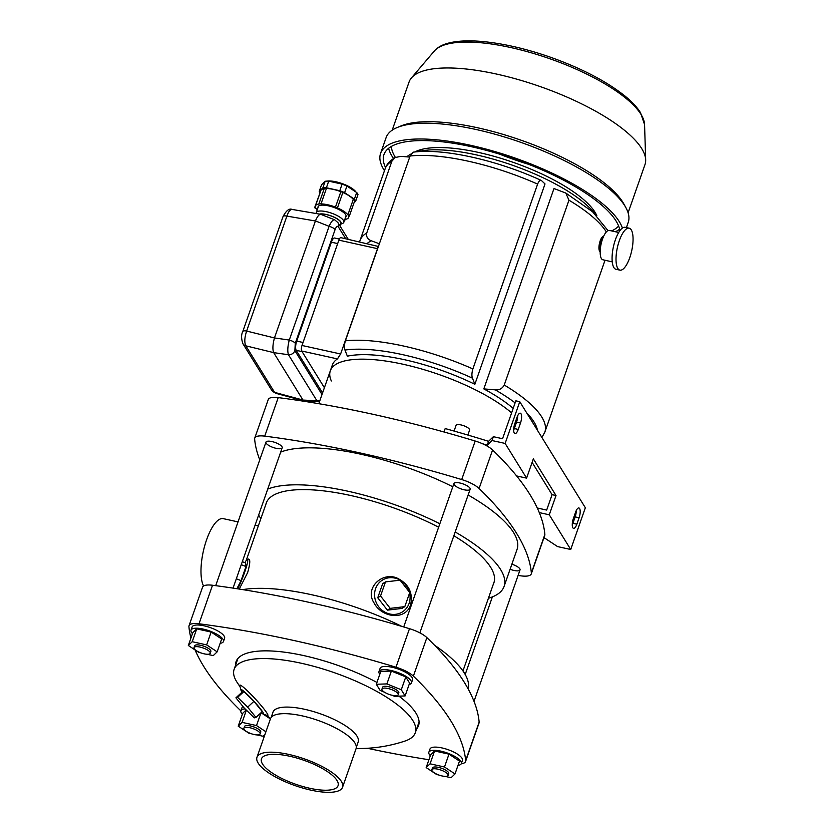 <?xml version="1.0" encoding="UTF-8"?>
<svg xmlns="http://www.w3.org/2000/svg" width="834" height="834" viewBox="0 0 834 834"><rect width="100%" height="100%" fill="white"/><g stroke="black" fill="none" stroke-linecap="round" stroke-linejoin="round"><path stroke-width="1.25" d="M259.77 459.805A472.69 147.535 19.3 0 1 254.641 439.007A20.058 6.255 19.3 0 1 254.735 438.131A20.058 6.255 19.3 0 1 264.732 436.14A472.69 147.535 19.3 0 1 461.702 479.56A20.058 6.255 19.3 0 1 479.091 488.495A472.69 147.535 19.3 0 1 531.362 573.021A20.058 6.255 19.3 0 1 531.258 573.907A20.058 6.255 19.3 0 1 521.271 575.898A472.69 147.535 19.3 0 1 518.081 575.481M254.735 438.131L268.235 399.601A20.058 6.255 19.3 0 1 278.222 397.609A472.69 147.535 19.3 0 1 475.192 441.03A20.058 6.255 19.3 0 1 492.581 449.964A472.69 147.535 19.3 0 1 544.863 534.49A20.058 6.255 19.3 0 1 544.758 535.376L531.258 573.907M511.868 564.222A8.59 2.679 19.3 0 1 520.03 569.914A8.59 2.679 19.3 0 1 510.106 569.257M459.951 483.022A8.59 2.679 19.3 0 1 470.157 489.245A8.59 2.679 19.3 0 1 461.16 488.933A8.59 2.679 19.3 0 1 453.925 483.564A8.59 2.679 19.3 0 1 459.951 483.022M271.988 441.582A8.59 2.679 19.3 0 1 282.184 447.806A8.59 2.679 19.3 0 1 273.187 447.493A8.59 2.679 19.3 0 1 265.963 442.124A8.59 2.679 19.3 0 1 271.988 441.582M280.683 452.122A131.418 41.022 19.3 0 1 452.799 486.775M468.135 494.989A131.418 41.022 19.3 0 1 517.038 549.45L504.08 586.448A131.418 41.022 -160.7 0 0 455.187 531.988M517.476 418.387A103.843 32.411 -160.7 0 0 516.871 417.771A103.843 32.411 19.3 0 1 517.476 418.387M511.607 412.861A103.843 32.411 -160.7 0 0 406.043 364.917A103.843 32.411 -160.7 0 0 330.316 370.807A103.843 32.411 19.3 0 1 403.041 364.239A103.843 32.411 19.3 0 1 511.607 412.861M258.644 515.058A131.418 41.022 -160.7 0 0 259.447 516.423A131.418 41.022 -160.7 0 0 260.886 518.592M488.401 598.27A131.418 41.022 -160.7 0 0 504.08 586.448M439.852 523.762A131.418 41.022 -160.7 0 0 267.724 489.11M493.384 584.071A120.607 37.645 -160.7 0 0 493.874 582.872A120.607 37.645 -160.7 0 0 453.863 535.751M438.632 527.234A120.607 37.645 -160.7 0 0 266.223 503.142A120.607 37.645 -160.7 0 0 265.858 504.393M409.588 592.995A18.796 17.337 -122.3 0 1 409.087 603.409A18.796 17.337 -122.3 0 1 381.555 609.81A18.796 17.337 -122.3 0 1 382.222 580.203A18.796 17.337 -122.3 0 1 409.338 592.046M387.403 610.134L401.998 608.424L404.803 606.641L409.744 592.557L400.08 580.183L385.475 581.903L382.67 583.675L377.739 597.759L387.403 610.134L390.208 608.361L404.803 606.641M244.842 562.658A18.796 2.148 111.5 0 1 247.198 559.551A18.796 2.148 111.5 0 1 244.654 572.27A18.796 2.148 111.5 0 1 237.721 588.835M236.898 588.71L241.068 580.62L245.999 566.536L245.53 562.929L242.319 561.668M247.198 559.551L248.198 559.114C250.45 558.749 250.273 563.231 247.656 572.562L239.243 589.075M398.579 578.859C409.098 584.665 413.101 593.381 410.578 604.984C405.261 620.84 381.732 617.765 374.039 602.94C363.947 587.48 383.64 570.373 398.579 578.859M255.048 525.295A36.884 12.614 -77.6 0 1 256.236 525.399L258.342 525.858M241.266 564.67L245.999 566.536M236.324 578.765L241.068 580.62M385.475 581.903L380.544 595.987L377.739 597.759M380.544 595.987L390.208 608.361M504.236 385.027L568.965 200.202L565.817 193.061L553.984 188.536L483.824 388.894L495.24 389.853C499.326 390.197 502.329 388.581 504.236 385.027A118.887 37.113 -160.7 0 1 544.831 432.168L605.025 260.26M603.535 236.522C600.386 236.293 597.488 248.522 599.719 251.305L600.167 251.795M324.395 387.727L301.699 351.01A4.295 1.47 -77.6 0 1 302.002 345.474L338.875 240.15A4.295 1.47 -77.6 0 1 340.856 237.648L377.906 246.364L377.5 248.668L338.875 240.15M541.62 180.697L545.019 183.939L474.859 384.297L472.461 378.167C471.617 375.946 471.752 372.871 472.878 368.93L537.607 184.105C539.066 180.676 540.401 179.539 541.62 180.697L541.203 180.405C497.45 160.232 443.261 147.993 413.038 152.195L410.099 156A118.887 37.113 19.3 0 1 537.607 184.105M474.859 384.297A103.843 32.411 -160.7 0 0 404.615 359.735A103.843 32.411 -160.7 0 0 347.361 356.181L344.963 350.061C344.108 347.861 344.254 344.786 345.38 340.825L410.099 156M417.313 151.757A103.843 32.411 19.3 0 1 476.35 154.884A103.843 32.411 19.3 0 1 595.017 213.984M406.804 156.834A103.843 32.411 19.3 0 1 410.974 154.05M331.348 380.982A103.843 32.411 19.3 0 1 330.316 370.807L318.796 403.698M378.584 245.999A103.843 32.411 -160.7 0 0 377.906 246.364M330.316 370.807L332.339 365.031A103.843 32.411 -160.7 0 1 337.457 358.901L340.616 353.981L377.5 248.668M513.181 408.368A103.843 32.411 -160.7 0 0 483.824 388.894M379.366 243.778L371.318 240.797C367.596 239.389 366.074 236.783 366.752 232.967L391.897 161.171L395.076 157.553C389.812 160.743 386.496 164.475 385.141 168.749A118.887 37.113 19.3 0 1 391.897 161.171M409.723 157.084L400.893 156.344L395.076 157.553M414.769 151.996A100.268 31.296 19.3 0 1 478.57 152.445A100.268 31.296 19.3 0 1 596.852 215.756M600.167 251.785A7.881 2.69 -77.6 0 1 599.719 251.305A7.881 2.69 -77.6 0 1 599.75 242.871A7.881 2.69 -77.6 0 1 603.524 236.533M528.944 164.423A121.399 37.895 19.3 0 1 499.879 154.248M618.62 226.024A121.399 37.895 19.3 0 1 611.593 230.914M395.379 157.397A121.399 37.895 19.3 0 1 391.354 146.44M619.599 229.162A124.693 38.917 19.3 0 1 615.461 231.758M393.533 158.502A124.693 38.917 19.3 0 1 388.634 148.275M385.579 167.613A124.693 38.917 19.3 0 1 383.963 154.571A124.693 38.917 19.3 0 1 492.738 152.132A124.693 38.917 19.3 0 1 616.065 221.01A124.693 38.917 19.3 0 1 619.881 230.705M384.464 170.678A128.269 40.032 19.3 0 1 380.585 153.393A128.269 40.032 19.3 0 1 492.487 150.871A128.269 40.032 19.3 0 1 619.349 221.729A128.269 40.032 19.3 0 1 622.414 228.089M380.585 153.393L386.111 137.589A128.269 40.032 19.3 0 1 397.182 127.529A128.269 40.032 19.3 0 1 518.373 141.499A128.269 40.032 19.3 0 1 624.885 205.935A128.269 40.032 19.3 0 1 625.865 207.614A128.269 40.032 19.3 0 1 628.231 222.386L626.417 227.578M397.182 127.529L401.039 125.924A124.975 39.01 19.3 0 1 519.123 139.528A124.975 39.01 19.3 0 1 622.894 202.318A124.975 39.01 19.3 0 1 623.853 203.955L625.865 207.614M392.199 130.177L409.077 81.993A124.975 39.01 19.3 0 1 411.464 77.885A124.975 39.01 19.3 0 1 525.212 81.649A124.975 39.01 19.3 0 1 641.711 148.577A124.975 39.01 19.3 0 1 645.672 159.899A124.975 39.01 19.3 0 1 644.984 164.6L628.106 212.785M355.67 201.192L357.984 194.593A19.338 6.036 -160.7 0 0 356.702 192.529L346.913 186.065A19.338 6.036 -160.7 0 0 342.107 184.116L328.7 181.155A19.338 6.036 -160.7 0 0 325.886 181.186A19.338 6.036 -160.7 0 0 325.166 181.27L322.852 187.869A19.338 6.036 19.3 0 1 326.386 187.754L339.792 190.705A19.338 6.036 19.3 0 1 344.609 192.664L354.387 199.118A19.338 6.036 19.3 0 1 355.67 201.192L354.002 202.808M325.166 181.27L321.538 184.773L319.234 191.372L322.852 187.869M342.107 184.116L339.792 190.705M328.7 181.155L326.386 187.754M356.702 192.529L354.387 199.118M346.913 186.065L344.609 192.664M319.891 192.644A19.338 6.036 19.3 0 1 319.234 191.372M344.838 219.384A17.545 5.473 -160.7 0 0 348.612 217.486A17.545 5.473 -160.7 0 0 348.372 215.631L349.498 215.672L347.882 214.838A17.545 5.473 -160.7 0 0 337.311 207.864L335.476 207.113A17.545 5.473 -160.7 0 0 320.996 203.923L326.396 188.515A17.545 5.473 19.3 0 1 340.856 191.695M320.298 192.185L314.606 207.718L316.222 208.542A17.545 5.473 -160.7 0 0 317.264 209.72M326.396 188.515L324.447 188.004L319.047 203.423L319.651 203.965A17.545 5.473 -160.7 0 0 315.492 205.894L320.892 190.475A17.545 5.473 19.3 0 1 324.228 188.64M315.492 205.894A17.545 5.473 -160.7 0 0 315.732 207.749L314.606 207.718M342.711 192.445L340.877 191.632L335.529 206.978M342.847 192.508A17.545 5.473 19.3 0 1 353.282 199.43L347.882 214.838M353.282 199.43L354.898 200.254L349.498 215.672M345.568 217.299A14.845 4.639 -160.7 0 0 345.787 214.891A14.845 4.639 -160.7 0 0 333.59 207.322A14.845 4.639 -160.7 0 0 319.318 205.623A14.845 4.639 -160.7 0 0 317.994 207.635M319.047 203.423L320.996 203.923M325.886 181.186L327.814 181.02A17.191 5.369 19.3 0 1 354.502 190.361L355.461 191.278M302.075 351.625L296.216 350.332L322.57 392.939M296.216 350.332A7.162 2.45 -77.6 0 1 296.727 341.096L331.359 242.194A7.162 2.45 -77.6 0 1 334.642 238.024L339.344 239.056M274.48 337.874L315.408 220.979L286.896 216.11A5.734 1.793 -160.7 0 0 283.06 216.506L283.06 216.506C286.26 210.564 289.252 208.198 292.036 209.417L292.036 209.417C290.201 209.365 288.491 211.596 286.896 216.11L246.635 331.056C244.529 337.53 244.258 342.451 245.832 345.829A5.734 5.077 -31.7 0 1 242.944 343.754L242.944 343.754C241.193 338.75 241.151 334.653 242.809 331.452A5.734 1.793 19.3 0 1 242.809 331.452L242.809 331.452A5.734 1.793 19.3 0 1 246.635 331.056L274.459 337.937C272.718 344.442 272.447 349.331 273.656 352.615L245.832 345.829L274.605 392.376L275.627 393.262L304.17 400.977L318.463 401.686L316.91 400.727A5.734 5.077 -31.7 0 0 320.037 400.184M275.637 393.262L271.717 390.281A5.734 5.077 -31.7 0 0 271.717 390.291A5.734 5.077 -31.7 0 0 274.605 392.376L302.982 400.039L273.677 352.646L288.47 354.731A5.734 5.077 -31.7 0 0 294.871 350.645L295.267 343.306A5.734 1.793 -160.7 0 0 289.273 340.053C287.626 346.569 287.365 351.458 288.47 354.731L316.91 400.727L303.003 400.07L304.17 400.977M334.695 219.832L320.736 214.317C319.068 214.296 317.306 216.496 315.44 220.916L315.408 220.979M345.672 238.712L338.27 226.733A5.734 5.077 -31.7 0 0 337.885 222.563L334.653 219.811C333.016 219.509 331.161 221.677 329.096 226.327L315.44 220.916M242.903 343.691A5.734 5.077 -31.7 0 0 242.944 343.754L271.717 390.291M348.216 239.275L337.885 222.553A5.734 5.077 -31.7 0 0 337.885 222.553A5.734 5.077 -31.7 0 0 337.833 222.47M295.267 343.306L335.091 229.59A5.734 1.793 -160.7 0 0 329.096 226.327L289.273 340.053L274.459 337.937M339.97 225.931L340.845 223.418A12.176 3.805 -160.7 0 0 333.36 216.892A12.176 3.805 -160.7 0 0 319.808 214.161M340.543 224.283L342.555 223.449A14.605 4.556 -160.7 0 0 343.817 222.303A14.605 4.556 -160.7 0 0 331.536 213.17A14.605 4.556 -160.7 0 0 316.242 212.639A14.605 4.556 -160.7 0 0 316.201 213.546M340.574 224.2A12.458 3.889 -160.7 0 0 334.434 217.288A12.458 3.889 -160.7 0 0 319.359 214.088M600.24 249.908A7.162 2.45 -77.6 0 1 601.106 241.558A7.162 2.45 -77.6 0 1 602.805 238.274M612.239 261.855L602.899 259.791A15.043 5.14 -77.6 0 1 602.471 239.181A15.043 5.14 -77.6 0 1 609.373 230.424L618.713 232.477M619.912 270.143L615.972 269.278A21.486 7.35 -77.6 0 1 615.367 239.838A21.486 7.35 -77.6 0 1 625.219 227.317L629.17 228.182A21.486 7.35 -77.6 0 1 631.713 250.742A21.486 7.35 -77.6 0 1 619.912 270.143A21.486 7.35 -77.6 0 1 619.308 240.703A21.486 7.35 -77.6 0 1 629.17 228.182M539.275 512.597L549.272 514.797L570.727 549.491L557.581 546.593L544.654 538.055A472.69 147.535 -160.7 0 1 543.851 537.961M537.273 508L546.677 510.074L552.077 494.666L532.113 462.38M516.6 475.933L526.598 478.132L505.143 443.438L492.008 440.54L487.212 445.179A472.69 147.535 -160.7 0 0 482.344 443.667M505.143 443.438L519.77 401.696L515.819 400.831L502.558 438.715L493.353 436.693L488.568 441.322A472.69 147.535 -160.7 0 0 445.189 428.561L443.99 431.991M519.77 401.696L585.343 507.75L570.727 549.491M492.008 440.54L493.353 436.693M575.616 512.128L573.365 518.55A7.162 2.45 102.4 0 0 573.563 528.37A7.162 2.45 102.4 0 0 576.857 524.19L579.098 517.768A7.162 2.45 102.4 0 0 578.9 507.958A7.162 2.45 102.4 0 0 575.616 512.128M517.007 417.365L514.766 423.787A7.162 2.45 102.4 0 0 514.964 433.597A7.162 2.45 102.4 0 0 518.248 429.427L520.499 423.005A7.162 2.45 102.4 0 0 520.301 413.184A7.162 2.45 102.4 0 0 517.007 417.365M549.272 514.797L556.017 495.532L533.343 458.867L526.598 478.132M576.263 510.554A7.162 2.45 -77.6 0 1 575.158 516.903L572.906 523.325A7.162 2.45 -77.6 0 1 572.27 524.899M517.653 415.791A7.162 2.45 -77.6 0 1 516.559 422.129L514.307 428.551A7.162 2.45 -77.6 0 1 513.661 430.125M488.568 441.322L487.212 445.179M556.017 495.532L552.077 494.666M467.853 435.046L469.573 430.136A7.162 2.231 -160.7 0 0 463.548 425.653A7.162 2.231 -160.7 0 0 456.052 425.392L454.071 431.063M461.265 763.715A20.058 6.255 -160.7 0 0 465.549 761.546L479.039 723.015A20.058 6.255 -160.7 0 0 479.143 722.14A472.69 147.535 -160.7 0 0 426.872 637.603A20.058 6.255 -160.7 0 0 409.484 628.68A472.69 147.535 -160.7 0 0 212.514 585.249A20.058 6.255 -160.7 0 0 202.526 587.24L189.026 625.771A20.058 6.255 -160.7 0 0 188.922 626.657A472.69 147.535 -160.7 0 0 190.944 638.01M465.549 761.546A20.058 6.255 -160.7 0 0 465.653 760.671A472.69 147.535 -160.7 0 0 413.383 676.134A20.058 6.255 -160.7 0 0 395.994 667.21A472.69 147.535 -160.7 0 0 199.024 623.78A20.058 6.255 -160.7 0 0 189.026 625.771M195.083 649.947A472.69 147.535 -160.7 0 0 240.88 710.881M367.387 748.275A472.69 147.535 -160.7 0 0 428.926 759.732M416.656 728.843A96.681 30.18 -160.7 0 0 418.543 725.611A96.681 30.18 -160.7 0 0 416.01 713.216A96.681 30.18 -160.7 0 0 398.913 696.15M376.947 682.431A96.681 30.18 -160.7 0 0 303.743 655.587A96.681 30.18 -160.7 0 0 236.032 661.706A96.681 30.18 -160.7 0 0 235.501 665.396M242.715 589.617A131.418 41.022 19.3 0 1 311.791 594.767A131.418 41.022 19.3 0 1 401.759 626.365M434.493 645.182A131.418 41.022 19.3 0 1 468.145 688.915M261.073 712.684A16.597 1.647 -132.7 0 0 263.064 713.987A16.597 1.647 -132.7 0 0 262.814 712.153A16.597 1.647 -132.7 0 0 249.731 696.807A16.597 1.647 -132.7 0 0 240.932 690.031A16.597 1.647 -132.7 0 0 241.641 691.459A16.597 1.647 -132.7 0 0 242.079 692.126M243.903 691.542L242.204 692.001L235.928 697.808L244.247 708.066L254.266 717.865L255.965 717.407L262.251 711.6L253.922 701.342L243.903 691.542L237.617 697.349L235.928 697.808M240.932 690.031L239.765 685.663A20.673 2.054 47.3 0 1 250.721 694.096A20.673 2.054 47.3 0 1 267.016 713.216A20.673 2.054 47.3 0 1 267.339 715.499L263.064 713.987M271.123 717.521L273.01 712.142A45.119 14.084 19.3 0 1 320.246 713.758A45.119 14.084 19.3 0 1 358.182 741.968L356.295 747.347M240.046 686.726A145.387 145.387 0 0 1 236.992 682.202A95.973 29.951 19.3 0 1 236.637 681.639A95.973 29.951 19.3 0 1 234.125 669.337A95.973 29.951 19.3 0 1 334.601 672.777A95.973 29.951 19.3 0 1 415.28 732.773A95.973 29.951 19.3 0 1 405.001 741.04A145.387 145.387 0 0 1 356.118 748.484M255.965 717.407L247.646 707.149L253.922 701.342M247.646 707.149L237.617 697.349M204.205 653.846A8.59 2.679 19.3 0 1 193.999 647.622A8.59 2.679 19.3 0 1 203.006 647.924A8.59 2.679 19.3 0 1 210.231 653.303A8.59 2.679 19.3 0 1 204.205 653.846M249.908 727.738A8.59 2.679 19.3 0 1 260.104 733.972A8.59 2.679 19.3 0 1 251.107 733.659A8.59 2.679 19.3 0 1 243.882 728.291A8.59 2.679 19.3 0 1 249.908 727.738M437.871 769.177A8.59 2.679 19.3 0 1 448.077 775.401A8.59 2.679 19.3 0 1 439.07 775.099A8.59 2.679 19.3 0 1 431.845 769.719A8.59 2.679 19.3 0 1 437.871 769.177M387.987 688.509A8.59 2.679 19.3 0 1 398.193 694.743A8.59 2.679 19.3 0 1 389.197 694.43A8.59 2.679 19.3 0 1 381.972 689.061A8.59 2.679 19.3 0 1 387.987 688.509M220.155 643.306A17.191 5.369 -160.7 0 0 223.46 641.502A17.191 5.369 -160.7 0 0 203.058 629.044A17.191 5.369 -160.7 0 0 191.017 630.139A17.191 5.369 -160.7 0 0 192.477 633.621M223.46 641.502L224.586 638.291A17.191 5.369 -160.7 0 0 204.184 625.834A17.191 5.369 -160.7 0 0 192.143 626.928L191.017 630.139M200.963 652.897L198.846 652.428L188.328 645.485L192.216 641.711L206.644 644.89L217.163 651.844L213.264 655.607L207.113 654.252M192.216 641.711L196.72 628.867L192.821 632.641L188.328 645.485M196.72 628.867L211.138 632.047L206.644 644.89M211.138 632.047L221.656 639L217.163 651.844M193.999 647.622L194.635 645.818A8.59 2.679 19.3 0 1 203.632 646.131A8.59 2.679 19.3 0 1 210.856 651.5L210.231 653.303M245.113 708.91A17.191 5.369 -160.7 0 0 240.901 710.808A17.191 5.369 -160.7 0 0 242.36 714.279M242.986 706.513A17.191 5.369 -160.7 0 0 242.027 707.597L240.901 710.808M246.384 710.151L242.1 722.38L256.518 725.559L265.91 731.762M261.011 712.747L256.518 725.559M261.032 712.726L261.782 713.216M262.595 713.758L270.414 718.918M264.941 734.546L263.148 736.276L256.997 734.921M250.846 733.566L248.73 733.096L238.211 726.153L242.1 722.38M246.176 709.953L242.704 713.31L238.211 726.153M243.882 728.291L244.518 726.487A8.59 2.679 19.3 0 1 250.534 725.945A8.59 2.679 19.3 0 1 260.74 732.169L260.104 733.972M409.098 684.558A17.191 5.369 -160.7 0 0 411.433 682.942A17.191 5.369 -160.7 0 0 410.974 680.732A17.191 5.369 -160.7 0 0 393.982 671.234A17.191 5.369 -160.7 0 0 378.98 671.579A17.191 5.369 -160.7 0 0 379.793 674.299M411.433 682.942L412.549 679.731A17.191 5.369 -160.7 0 0 412.1 677.521A17.191 5.369 -160.7 0 0 395.108 668.024A17.191 5.369 -160.7 0 0 380.106 668.368L378.98 671.579M384.484 692.21L380.137 690.437L376.311 684.255L386.882 683.911L401.279 689.76L405.105 695.942L394.534 696.286L391.917 695.222M386.882 683.911L391.375 671.068L380.804 671.412L376.311 684.255M391.375 671.068L405.783 676.916L401.279 689.76M405.783 676.916L409.609 683.098L405.105 695.942M381.972 689.061L382.597 687.258A8.59 2.679 19.3 0 1 391.594 687.57A8.59 2.679 19.3 0 1 398.819 692.939L398.193 694.743M458.002 765.414A17.191 5.369 -160.7 0 0 461.306 763.6A17.191 5.369 -160.7 0 0 460.858 761.4A17.191 5.369 -160.7 0 0 443.865 751.903A17.191 5.369 -160.7 0 0 428.864 752.237A17.191 5.369 -160.7 0 0 430.323 755.719M461.306 763.6L462.432 760.389A17.191 5.369 -160.7 0 0 461.984 758.189A17.191 5.369 -160.7 0 0 444.981 748.692A17.191 5.369 -160.7 0 0 429.99 749.026L428.864 752.237M438.809 775.005L436.693 774.536L426.174 767.582L430.667 754.739L434.566 750.975L430.063 763.819L444.491 766.999L455.01 773.942L451.111 777.715L444.96 776.36M434.566 750.975L448.984 754.155L444.491 766.999M448.984 754.155L459.503 761.098L455.01 773.942M431.845 769.719L432.481 767.926A8.59 2.679 19.3 0 1 438.496 767.384A8.59 2.679 19.3 0 1 448.702 773.608L448.077 775.401M426.174 767.582L430.063 763.819M288.72 754.405A45.338 14.147 -160.7 0 0 256.976 757.282A45.338 14.147 -160.7 0 0 295.09 785.618A45.338 14.147 -160.7 0 0 342.555 787.244A45.338 14.147 -160.7 0 0 288.72 754.405M342.555 787.244L356.045 748.713A45.338 14.147 -160.7 0 0 302.221 715.874A45.338 14.147 -160.7 0 0 270.466 718.752L256.976 757.282M262.533 764.048A40.574 12.666 -160.7 0 0 302.659 786.472A40.574 12.666 -160.7 0 0 338.062 785.67A40.574 12.666 -160.7 0 0 289.878 756.282A40.574 12.666 -160.7 0 0 261.469 758.846A40.574 12.666 -160.7 0 0 262.533 764.048M203.569 586.021A36.383 12.447 -77.6 0 1 206.571 539.838A36.383 12.447 -77.6 0 1 223.262 518.644L238.034 521.896M475.192 441.03L461.702 479.56M278.222 397.609L264.732 436.14M544.863 534.49L531.362 573.021M492.581 449.964L479.091 488.495M568.965 200.202A118.887 37.113 19.3 0 1 606.339 231.925M472.878 368.93A118.887 37.113 -160.7 0 0 345.38 340.825M366.752 232.967A118.887 37.113 -160.7 0 0 359.996 240.557L385.141 168.749M472.461 378.167A112.965 35.257 -160.7 0 0 344.963 350.061M371.318 240.797A112.965 35.257 -160.7 0 0 367.2 243.455M537.45 430.302A112.965 35.257 -160.7 0 0 526.702 412.913M515.11 402.864A112.965 35.257 -160.7 0 0 495.24 389.853M337.457 358.901L301.699 351.01M340.616 353.981L302.002 345.474M411.464 77.885L434.378 50.968A112.163 35.007 19.3 0 1 536.45 54.346A112.163 35.007 19.3 0 1 641.012 114.414A112.163 35.007 19.3 0 1 644.567 124.568L645.672 159.899M294.871 350.645L322.007 394.534M335.091 229.59C336.258 226.629 337.322 225.67 338.27 226.733M337.676 243.591L331.359 242.194M303.044 342.482L296.727 341.096M516.559 422.129L520.499 423.005M514.307 428.551L518.248 429.427M575.158 516.903L579.098 517.768M572.906 523.325L576.857 524.19M395.994 667.21L409.484 628.68M199.024 623.78L212.514 585.249M413.383 676.134L426.872 637.603M465.653 760.671L479.143 722.14M462.964 670.932L494.239 581.621M246.186 560.552L266.713 501.943M359.61 241.787L359.996 240.557M565.817 193.061L592.588 211.784L608.007 230.611M541.902 437.485L544.831 432.168M434.378 50.968C437.569 47.371 442.093 44.807 447.941 43.253C457.366 40.72 469.511 40.199 484.398 41.7C504.82 43.837 526.796 48.998 550.346 57.181C581.215 68.19 605.932 81.002 624.478 95.629C631.672 101.414 637.009 107.086 640.491 112.653L644.567 124.568M349.206 215.787L348.612 217.486M340.877 191.632L335.476 207.04M342.899 192.341L337.509 207.749M345.276 219.332L345.057 219.968M292.036 209.417L320.736 214.317M242.809 331.452L283.06 216.506M319.516 401.644L318.463 401.686M343.817 222.303L346.11 215.745M316.242 212.639L318.536 206.081M266.296 715.124A145.387 145.387 0 0 0 270.55 718.522M415.28 732.773L419.075 721.921M234.125 669.337L237.93 658.485M233.051 588.116L282.184 447.806M215.693 585.666L265.963 442.124M474.014 701.342L520.03 569.914M465.205 674.477L492.373 596.904M419.856 632.86L470.157 489.245M403.719 626.949L453.925 483.564"/></g></svg>
